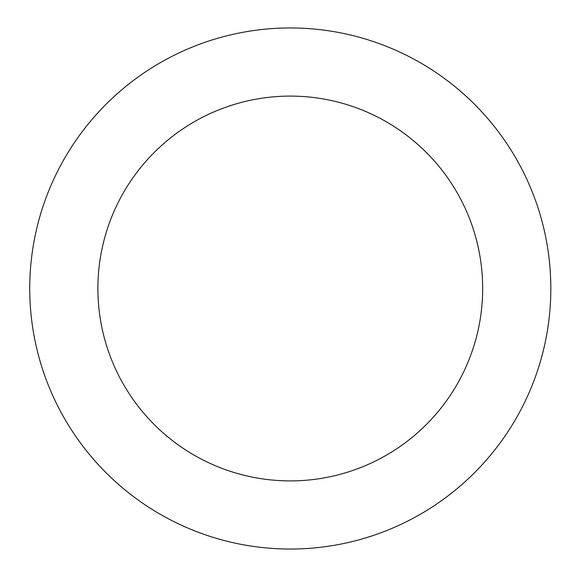 <?xml version="1.0" encoding="UTF-8"?>
<svg xmlns="http://www.w3.org/2000/svg" width="577" height="577" viewBox="0 0 577 577"><rect width="100%" height="100%" fill="white"/><g stroke="black" fill="none" stroke-linecap="round" stroke-linejoin="round"><path stroke-width="0.87" d="M29.737 288.5A260.537 260.537 0 0 0 420.546 514.136A260.537 260.537 0 0 0 420.546 62.864A260.537 260.537 0 0 0 29.737 288.5M290.274 96.099A192.401 192.401 0 0 1 482.675 288.5A192.401 192.401 0 0 1 290.274 480.901A192.401 192.401 0 0 1 97.881 288.5A192.401 192.401 0 0 1 290.274 96.099"/></g></svg>
